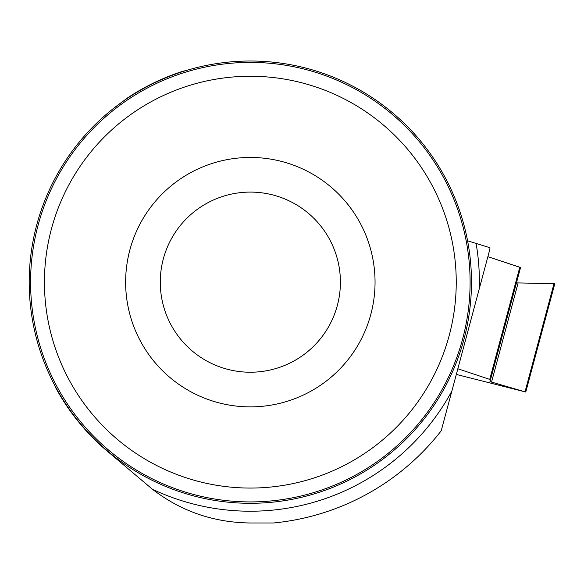 <?xml version="1.0" encoding="UTF-8"?>
<svg xmlns="http://www.w3.org/2000/svg" width="584" height="584" viewBox="0 0 584 584"><rect width="100%" height="100%" fill="white"/><g stroke="black" fill="none" stroke-linecap="round" stroke-linejoin="round"><path stroke-width="0.88" d="M490.516 379.644L489.991 381.615L525.023 391.827L554.004 283.663L554.8 283.707L516.446 282.89L520.556 267.552L519.789 267.238L487.881 256.661L520.556 267.552L490.516 379.644L457.841 368.76M456.323 374.432L525.023 391.827M554.004 283.663L516.446 282.89M54.414 384.717L55.575 387.499A221.424 221.424 0 0 0 107.215 451.111L152.417 489.239C181.025 511.307 213.664 522.556 250.339 522.987L273.473 522.987A241.929 241.929 0 0 0 441.212 430.809L489.969 248.864A241.929 241.929 0 0 0 489.801 247.689L467.572 240.761M111.223 110.252L127.21 98.134A221.424 221.424 0 0 1 182.975 71.233L186.398 70.46M30.58 282.16A219.759 219.759 0 0 1 360.219 91.841A219.759 219.759 0 0 1 360.219 472.478A219.759 219.759 0 0 1 30.58 282.16M44.435 282.16A205.904 205.904 0 0 1 353.291 103.843A205.904 205.904 0 0 1 353.291 460.477A205.904 205.904 0 0 1 44.435 282.16M125.633 282.16A124.706 124.706 0 0 1 312.695 174.163A124.706 124.706 0 0 1 312.695 390.163A124.706 124.706 0 0 1 125.633 282.16M160.272 282.16A90.067 90.067 0 0 1 295.373 204.159A90.067 90.067 0 0 1 295.373 360.16A90.067 90.067 0 0 1 160.272 282.16M250.339 61.013A221.146 221.146 0 0 1 441.854 392.733A221.146 221.146 0 0 1 58.823 392.733A221.146 221.146 0 0 1 250.339 61.013M145.715 87.016L127.21 98.134M55.575 387.499L62.371 399.193M489.757 379.337L519.789 267.238M491.531 382.126L518.096 282.977M152.417 489.239A229.067 229.067 0 0 0 451.87 391.046M479.311 288.627A229.067 229.067 0 0 0 476.142 243.652M525.761 392.076L554.8 283.707"/></g></svg>
